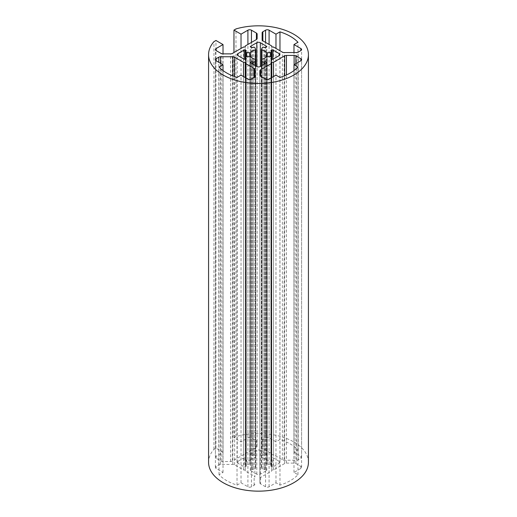 <?xml version="1.0" encoding="UTF-8"?>
<svg xmlns="http://www.w3.org/2000/svg" width="517" height="517" viewBox="0 0 517 517"><rect width="100%" height="100%" fill="white"/><g stroke="black" fill="none" stroke-linecap="round" stroke-linejoin="round"><path stroke-width="0.39" stroke-dasharray="2.58 1.94" d="M250.325 460.46A8.737 5.047 180 0 1 255.411 457.526L255.721 457.183L254.926 455.406A1.247 0.724 0 0 0 253.24 454.921A13.733 7.929 0 0 0 252.58 455.089A1.247 0.724 180 0 1 251.165 454.954L250.558 454.598A0.75 0.433 180 0 1 250.558 453.991L256.8 450.385A2.495 1.441 180 0 1 260.335 450.385L266.578 453.991A0.75 0.433 180 0 1 266.578 454.598L265.977 454.954A1.247 0.724 180 0 1 264.555 455.089A13.733 7.929 0 0 0 263.896 454.921A1.247 0.724 0 0 0 262.209 455.406L261.402 457.209L261.705 457.551A8.737 5.047 180 0 1 266.688 460.479L270.481 460.182A1.247 0.724 0 0 0 271.412 459.484A1.247 0.724 0 0 0 271.322 459.206A13.733 7.929 0 0 0 271.024 458.831A1.247 0.724 180 0 1 270.908 458.514A1.247 0.724 180 0 1 271.27 458.01L271.877 457.661A0.75 0.433 180 0 1 272.937 457.661L279.18 461.267A2.495 1.441 180 0 1 279.917 462.282A2.495 1.441 180 0 1 279.18 463.303L272.937 466.909A0.75 0.433 180 0 1 271.877 466.909L271.27 466.56A1.247 0.724 180 0 1 270.908 466.05A1.247 0.724 180 0 1 271.024 465.739A13.733 7.929 0 0 0 271.322 465.358A1.247 0.724 0 0 0 271.412 465.087A1.247 0.724 0 0 0 270.481 464.389L266.643 464.079A8.737 5.047 180 0 1 261.673 466.941L261.369 467.284L262.209 469.158A1.247 0.724 0 0 0 263.896 469.643A13.733 7.929 0 0 0 264.555 469.475A1.247 0.724 180 0 1 265.977 469.617L266.578 469.966A0.75 0.433 180 0 1 266.578 470.58L260.335 474.186A2.495 1.441 180 0 1 256.8 474.186L250.558 470.58A0.75 0.433 180 0 1 250.558 469.966L251.165 469.617A1.247 0.724 180 0 1 252.58 469.475A13.733 7.929 0 0 0 253.24 469.643A1.247 0.724 0 0 0 254.926 469.158L255.753 467.31L255.443 466.967A8.737 5.047 180 0 1 250.37 464.092L246.661 464.389A1.247 0.724 0 0 0 245.724 465.087A1.247 0.724 0 0 0 245.814 465.358A13.733 7.929 0 0 0 246.111 465.739A1.247 0.724 180 0 1 246.234 466.05A1.247 0.724 180 0 1 245.866 466.56L245.258 466.909A0.75 0.433 180 0 1 244.198 466.909L237.956 463.303A2.495 1.441 180 0 1 237.225 462.282A2.495 1.441 180 0 1 237.956 461.267L244.198 457.661A0.75 0.433 180 0 1 245.258 457.661L245.866 458.01A1.247 0.724 180 0 1 246.234 458.514A1.247 0.724 180 0 1 246.111 458.831A13.733 7.929 0 0 0 245.814 459.206A1.247 0.724 0 0 0 245.724 459.484A1.247 0.724 0 0 0 246.661 460.182L250.325 460.46L250.325 56.372M259.857 478.445A2.495 1.441 180 0 1 260.587 477.424L271.761 470.974L271.761 469.979L273.48 469.979L284.66 463.529A2.495 1.441 180 0 1 286.424 463.109L294.128 463.109A2.495 1.441 180 0 1 295.892 463.529L300.868 466.399A2.495 1.441 180 0 1 301.598 467.42A2.495 1.441 180 0 1 300.868 468.441L293.979 472.415L297.973 474.722A44.934 25.947 180 0 1 279.968 485.114L275.975 482.807L269.092 486.781A2.495 1.441 180 0 1 265.564 486.781L260.587 483.912A2.495 1.441 180 0 1 259.857 482.891L259.857 70.771M259.857 482.891L259.857 75.217M275.975 482.807L275.975 75.139M279.968 485.114L279.968 77.44M297.973 474.722L297.973 67.048M293.979 472.415L293.979 70.57M273.48 469.979L273.48 76.574M271.761 469.979L271.761 62.311M271.761 470.974L271.761 77.569M254.862 484.209A2.495 1.441 180 0 1 254.131 485.23L251.436 486.781A2.495 1.441 180 0 1 247.908 486.781L241.025 482.807L237.032 485.114A44.934 25.947 180 0 1 219.027 474.722L223.021 472.415L216.132 468.441A2.495 1.441 180 0 1 215.402 467.42A2.495 1.441 180 0 1 216.132 466.399L218.827 464.848A2.495 1.441 180 0 1 220.591 464.421L232.857 464.421A2.495 1.441 180 0 1 234.628 464.848L243.52 469.979L245.239 469.979L245.239 470.974L254.131 476.105A2.495 1.441 180 0 1 254.862 477.126L254.862 76.535L254.862 477.126M223.021 472.415L223.021 70.57M219.027 474.722L219.027 67.048M237.032 485.114L237.032 77.44M241.025 482.807L241.025 75.139M245.239 470.974L245.239 77.569M245.239 469.979L245.239 62.311M243.52 469.979L243.52 76.574M262.138 440.439A2.495 1.441 180 0 1 262.869 439.418L265.564 437.867A2.495 1.441 180 0 1 269.092 437.867L275.975 441.841L279.968 439.534A44.934 25.947 180 0 1 297.973 449.926L293.979 452.233L300.868 456.207A2.495 1.441 180 0 1 301.598 457.228A2.495 1.441 180 0 1 300.868 458.249L298.173 459.8A2.495 1.441 180 0 1 296.409 460.22L284.143 460.22A2.495 1.441 180 0 1 282.372 459.8L273.48 454.669L271.761 454.669L271.761 453.674L262.869 448.536A2.495 1.441 180 0 1 262.138 447.522L262.138 39.848L262.138 447.522M293.979 452.233L293.979 52.553M297.973 449.926L297.973 42.258M279.968 439.534L279.968 50.737M275.975 441.841L275.975 48.436M271.761 453.674L271.761 46M271.761 454.669L271.761 46.995M273.48 454.669L273.48 46.995M308.429 462.321A49.929 28.829 0 0 0 235.985 436.594L233.962 437.763L241.025 441.841L247.908 437.867A2.495 1.441 180 0 1 251.436 437.867L256.413 440.736A2.495 1.441 180 0 1 257.143 441.757L257.143 446.203A2.495 1.441 180 0 1 256.413 447.224L245.239 453.674L245.239 454.669L243.52 454.669L232.34 461.119A2.495 1.441 180 0 1 230.576 461.539L222.872 461.539A2.495 1.441 180 0 1 221.108 461.119L216.132 458.249A2.495 1.441 180 0 1 215.402 457.228A2.495 1.441 180 0 1 216.132 456.207L223.021 452.233L223.021 53.871M243.52 454.669L243.52 46.995M245.239 454.669L245.239 46.995M245.239 453.674L245.239 46M257.143 446.203L257.143 38.529M257.143 441.757L257.143 34.083M241.025 441.841L241.025 48.436M233.962 437.763L233.962 52.508M235.985 436.594L235.985 28.92M223.021 452.233L215.957 448.155L213.935 449.325A49.929 28.829 0 0 0 208.571 462.321M213.935 449.325L213.935 41.651M215.957 448.155L215.957 40.488M255.411 457.526L255.411 59.293M249.737 460.641L249.737 56.256M246.661 460.182L246.661 464.389M245.814 459.206L245.814 51.532M246.111 458.831L246.111 51.157M245.866 458.01L245.866 51.467M245.258 457.661L245.258 466.909M244.198 457.661L244.198 466.909M237.956 461.267L237.956 463.303M245.866 466.56L245.866 58.886M246.111 465.739L246.111 58.686M245.814 465.358L245.814 58.919M249.782 463.923L249.782 56.25M250.37 464.092L250.37 56.424M255.443 466.967L255.443 59.3M255.753 467.31L255.753 65.905L255.766 467.239M254.926 469.158L254.926 65.426M253.24 469.643L253.24 64.457M252.58 469.475L252.58 64.076M251.165 469.617L251.165 63.255M250.558 469.966L250.558 470.58M256.8 474.186L256.8 450.385M260.335 474.186L260.335 450.385M266.578 470.58L266.578 469.966M265.977 469.617L265.977 63.255M264.555 469.475L264.555 64.076M263.896 469.643L263.896 64.457M262.209 469.158L262.209 65.426M261.369 467.284L261.369 65.911M261.673 466.941L261.673 59.274M266.643 464.079L266.643 56.405M267.231 463.904L267.231 56.23M270.481 464.389L270.481 460.182M271.322 465.358L271.322 58.919M271.024 465.739L271.024 58.686M271.27 466.56L271.27 58.886M271.877 466.909L271.877 457.661M272.937 466.909L272.937 457.661M279.18 463.303L279.18 461.267M271.27 458.01L271.27 51.467M271.024 458.831L271.024 51.157M271.322 459.206L271.322 51.532M267.276 460.66L267.276 56.237M266.688 460.479L266.688 56.353M261.705 457.551L261.705 59.268M261.402 457.209L261.402 59.416M262.209 455.406L262.209 47.732M263.896 454.921L263.896 47.247M264.555 455.089L264.555 47.422M265.977 454.954L265.977 47.28M266.578 454.598L266.578 453.991M250.558 453.991L250.558 454.598M251.165 454.954L251.165 47.28M252.58 455.089L252.58 47.422M253.24 454.921L253.24 47.247M254.926 455.406L254.926 47.732M255.721 457.183L255.721 59.442L255.734 457.254M260.587 477.424L260.587 483.912M265.564 486.781L265.564 79.114M269.092 486.781L269.092 79.114M300.868 468.441L300.868 466.399M295.892 463.529L295.892 63.636M294.128 463.109L294.128 64.657M286.424 463.109L286.424 74.978M284.66 463.529L284.66 75.747M232.857 464.421L232.857 75.954M234.628 464.848L234.628 76.632M220.591 464.421L220.591 63.339M218.827 464.848L218.827 62.318M216.132 466.399L216.132 468.441M247.908 486.781L247.908 79.114M251.436 486.781L251.436 79.114M254.131 485.23L254.131 476.105M284.143 460.22L284.143 52.553M282.372 459.8L282.372 52.127M296.409 460.22L296.409 52.553M298.173 459.8L298.173 52.127M300.868 458.249L300.868 456.207M269.092 437.867L269.092 44.462M265.564 437.867L265.564 42.42M262.869 439.418L262.869 448.536M216.132 456.207L216.132 458.249M221.108 461.119L221.108 53.445M222.872 461.539L222.872 53.871M230.576 461.539L230.576 53.871M232.34 461.119L232.34 53.445M256.413 447.224L256.413 440.736M251.436 437.867L251.436 42.42M247.908 437.867L247.908 44.462M245.724 459.484L245.724 57.413M246.234 458.514L246.234 50.847M237.225 462.282L237.225 54.615M246.234 466.05L246.234 58.376M245.724 465.087L245.724 58.97M250.338 470.276L250.338 62.602M266.798 470.276L266.798 62.602M261.356 467.213L261.356 65.924M271.412 465.087L271.412 58.97M270.908 466.05L270.908 58.376M279.917 462.282L279.917 54.615M270.908 458.514L270.908 50.847M271.412 459.484L271.412 57.413M261.389 457.28L261.389 59.442M266.798 454.294L266.798 46.62M250.338 454.294L250.338 46.62M301.598 467.42L301.598 59.746M215.402 467.42L215.402 59.746M301.598 457.228L301.598 49.554M215.402 457.228L215.402 49.554"/><path stroke-width="0.78" d="M250.325 52.792A8.737 5.047 180 0 1 255.411 49.852L255.721 49.509L254.926 47.732A1.247 0.724 0 0 0 253.24 47.247A13.733 7.929 0 0 0 252.58 47.422A1.247 0.724 180 0 1 251.165 47.28L250.558 46.931A0.75 0.433 180 0 1 250.558 46.317L256.8 42.711A2.495 1.441 180 0 1 260.335 42.711L266.578 46.317A0.75 0.433 180 0 1 266.578 46.931L265.977 47.28A1.247 0.724 180 0 1 264.555 47.422A13.733 7.929 0 0 0 263.896 47.247A1.247 0.724 0 0 0 262.209 47.732L261.402 49.542L261.705 49.878A8.737 5.047 180 0 1 266.688 52.805L270.481 52.508A1.247 0.724 0 0 0 271.412 51.81A1.247 0.724 0 0 0 271.322 51.532A13.733 7.929 0 0 0 271.024 51.157A1.247 0.724 180 0 1 270.908 50.847A1.247 0.724 180 0 1 271.27 50.336L271.877 49.987A0.75 0.433 180 0 1 272.937 49.987L279.18 53.594A2.495 1.441 180 0 1 279.917 54.615A2.495 1.441 180 0 1 279.18 55.629L272.937 59.235A0.75 0.433 180 0 1 271.877 59.235L271.27 58.886A1.247 0.724 180 0 1 270.908 58.376A1.247 0.724 180 0 1 271.024 58.066A13.733 7.929 0 0 0 271.322 57.691A1.247 0.724 0 0 0 271.412 57.413A1.247 0.724 0 0 0 270.481 56.715L266.643 56.405A8.737 5.047 180 0 1 261.673 59.274L261.369 59.61L262.209 61.491A1.247 0.724 0 0 0 263.896 61.975A13.733 7.929 0 0 0 264.555 61.807A1.247 0.724 180 0 1 265.977 61.943L266.578 62.292A0.75 0.433 180 0 1 266.578 62.906L260.335 66.512A2.495 1.441 180 0 1 256.8 66.512L250.558 62.906A0.75 0.433 180 0 1 250.558 62.292L251.165 61.943A1.247 0.724 180 0 1 252.58 61.807A13.733 7.929 0 0 0 253.24 61.975A1.247 0.724 0 0 0 254.926 61.491L255.753 59.642L255.443 59.3A8.737 5.047 180 0 1 250.37 56.424L246.661 56.715A1.247 0.724 0 0 0 245.724 57.413A1.247 0.724 0 0 0 245.814 57.691A13.733 7.929 0 0 0 246.111 58.066A1.247 0.724 180 0 1 246.234 58.376A1.247 0.724 180 0 1 245.866 58.886L245.258 59.235A0.75 0.433 180 0 1 244.198 59.235L237.956 55.629A2.495 1.441 180 0 1 237.225 54.615A2.495 1.441 180 0 1 237.956 53.594L244.198 49.987A0.75 0.433 180 0 1 245.258 49.987L245.866 50.336A1.247 0.724 180 0 1 246.234 50.847A1.247 0.724 180 0 1 246.111 51.157A13.733 7.929 0 0 0 245.814 51.532A1.247 0.724 0 0 0 245.724 51.81A1.247 0.724 0 0 0 246.661 52.508L250.325 52.792L250.325 56.372M259.857 70.771A2.495 1.441 180 0 1 260.587 69.756L271.761 63.3L271.761 62.311L273.48 62.311L284.66 55.855A2.495 1.441 180 0 1 286.424 55.435L294.128 55.435A2.495 1.441 180 0 1 295.892 55.855L300.868 58.725A2.495 1.441 180 0 1 301.598 59.746A2.495 1.441 180 0 1 300.868 60.767L293.979 64.741L297.973 67.048A44.934 25.947 180 0 1 279.968 77.44L275.975 75.139L269.092 79.114A2.495 1.441 180 0 1 265.564 79.114L260.587 76.238A2.495 1.441 180 0 1 259.857 75.217L259.857 70.771M293.979 70.57L293.979 64.741M273.48 76.574L273.48 62.311M271.761 77.569L271.761 63.3M232.857 56.754A2.495 1.441 180 0 1 234.628 57.174L243.52 62.311L245.239 62.311L245.239 63.3L254.131 68.438A2.495 1.441 180 0 1 254.862 69.452L254.862 76.535A2.495 1.441 180 0 1 254.131 77.556L251.436 79.114A2.495 1.441 180 0 1 247.908 79.114L241.025 75.139L237.032 77.44A44.934 25.947 180 0 1 219.027 67.048L223.021 64.741L216.132 60.767A2.495 1.441 180 0 1 215.402 59.746A2.495 1.441 180 0 1 216.132 58.725L218.827 57.174A2.495 1.441 180 0 1 220.591 56.754L232.857 56.754L232.857 75.954M223.021 70.57L223.021 64.741M254.862 76.535L254.862 69.452M245.239 77.569L245.239 63.3M243.52 76.574L243.52 62.311M284.143 52.553A2.495 1.441 180 0 1 282.372 52.127L273.48 46.995L271.761 46.995L271.761 46L262.869 40.869A2.495 1.441 180 0 1 262.138 39.848L262.138 32.765A2.495 1.441 180 0 1 262.869 31.744L265.564 30.193A2.495 1.441 180 0 1 269.092 30.193L275.975 34.167L279.968 31.86A44.934 25.947 180 0 1 297.973 42.258L293.979 44.559L300.868 48.533A2.495 1.441 180 0 1 301.598 49.554A2.495 1.441 180 0 1 300.868 50.576L298.173 52.127A2.495 1.441 180 0 1 296.409 52.553L284.143 52.553M293.979 52.553L293.979 44.559M279.968 50.737L279.968 31.86M275.975 48.436L275.975 34.167M262.138 39.848L262.138 32.765M223.021 53.871L223.021 44.559L215.957 40.488L213.935 41.651A49.929 28.829 0 0 0 208.571 54.653A49.929 28.829 0 0 0 258.5 83.476A49.929 28.829 0 0 0 308.429 54.653A49.929 28.829 0 0 0 235.985 28.92L233.962 30.089L241.025 34.167L247.908 30.193A2.495 1.441 180 0 1 251.436 30.193L256.413 33.062A2.495 1.441 180 0 1 257.143 34.083L257.143 38.529A2.495 1.441 180 0 1 256.413 39.55L245.239 46L245.239 46.995L243.52 46.995L232.34 53.445A2.495 1.441 180 0 1 230.576 53.871L222.872 53.871A2.495 1.441 180 0 1 221.108 53.445L216.132 50.576A2.495 1.441 180 0 1 215.402 49.554A2.495 1.441 180 0 1 216.132 48.533L223.021 44.559M241.025 48.436L241.025 34.167M233.962 52.508L233.962 30.089M208.571 54.653L208.571 462.321A49.929 28.829 0 0 0 258.5 491.15A49.929 28.829 0 0 0 308.429 462.321L308.429 54.653M255.411 59.293L255.411 49.852M249.737 56.256L249.737 52.967M246.661 56.715L246.661 52.508M245.866 51.467L245.866 50.336M245.258 59.235L245.258 49.987M244.198 59.235L244.198 49.987M237.956 55.629L237.956 53.594M246.111 58.686L246.111 58.066M245.814 58.919L245.814 57.691M255.766 59.565L255.766 65.918L255.753 59.642M254.926 65.426L254.926 61.491M253.24 64.457L253.24 61.975M252.58 64.076L252.58 61.807M251.165 63.255L251.165 61.943M250.558 62.906L250.558 62.292M266.578 62.906L266.578 62.292M265.977 63.255L265.977 61.943M264.555 64.076L264.555 61.807M263.896 64.457L263.896 61.975M262.209 65.426L262.209 61.491M261.369 65.911L261.369 59.61M271.322 58.919L271.322 57.691M271.024 58.686L271.024 58.066M279.18 55.629L279.18 53.594M272.937 59.235L272.937 49.987M271.877 59.235L271.877 49.987M271.27 51.467L271.27 50.336M270.481 56.715L270.481 52.508M267.276 56.237L267.276 52.986M266.688 56.353L266.688 52.805M261.705 59.268L261.705 49.878M261.402 59.416L261.402 49.684M266.578 46.931L266.578 46.317M260.335 66.512L260.335 42.711M256.8 66.512L256.8 42.711M250.558 46.931L250.558 46.317M255.734 49.58L255.734 59.468L255.721 49.658M260.587 76.238L260.587 69.756M300.868 60.767L300.868 58.725M295.892 63.636L295.892 55.855M294.128 64.657L294.128 55.435M286.424 74.978L286.424 55.435M284.66 75.747L284.66 55.855M234.628 76.632L234.628 57.174M220.591 63.339L220.591 56.754M218.827 62.318L218.827 57.174M216.132 60.767L216.132 58.725M254.131 77.556L254.131 68.438M300.868 50.576L300.868 48.533M269.092 44.462L269.092 30.193M265.564 42.42L265.564 30.193M262.869 40.869L262.869 31.744M216.132 50.576L216.132 48.533M256.413 39.55L256.413 33.062M251.436 42.42L251.436 30.193M247.908 44.462L247.908 30.193M245.724 58.97L245.724 51.81M261.356 65.924L261.356 59.539M271.412 58.97L271.412 51.81M261.389 59.442L261.389 49.613"/></g></svg>
